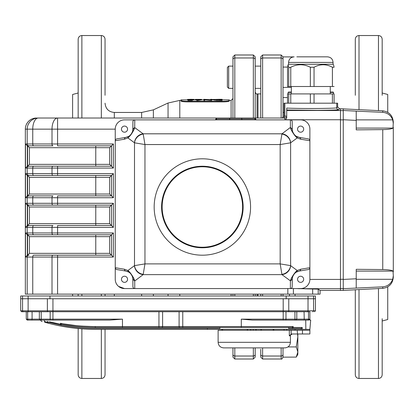 <?xml version="1.0" encoding="UTF-8"?>
<svg xmlns="http://www.w3.org/2000/svg" width="414" height="414" viewBox="0 0 414 414"><rect width="100%" height="100%" fill="white"/><g stroke="black" fill="none" stroke-linecap="round" stroke-linejoin="round"><path stroke-width="0.62" d="M283.005 357.096L283.005 347.884L283.005 357.153L296.258 357.096L297.832 352.014L296.258 357.096L297.832 354.374L297.832 333.979M297.164 330.274L297.832 336.763L296.258 346.927L297.832 352.014M287.973 346.927L296.258 346.927M257.979 295.979L257.979 294.126L257.979 295.979M257.979 118.021L257.979 93.921L257.979 118.021M281.147 118.021L281.147 57.976L262.611 57.976A1.853 1.604 0 0 0 260.758 59.58L260.758 118.021L260.758 56.847L262.611 54.995L262.611 118.021M262.611 347.884L262.611 359.005L260.758 357.153L260.758 349.276M260.758 295.979L260.758 294.126L260.758 295.979M283.005 59.58A1.853 1.604 0 0 0 281.147 57.976L281.147 54.995L283.005 56.847L283.005 117.799L283.005 56.904L293.335 56.904M283.005 294.126L283.005 295.979L283.005 294.126M355.3 374.763L355.3 289.784L355.3 374.763C355.517 377.014 356.754 378.251 359.005 378.468L378.468 378.468C380.72 378.251 381.956 377.014 382.179 374.763L382.179 318.718M382.179 95.282L382.179 39.237C381.956 36.986 380.72 35.749 378.468 35.532L378.468 110.6M355.3 289.784L355.3 318.718M355.3 95.282L355.3 39.237L355.3 95.282M295.053 294.126L295.053 295.979M382.179 92.995L387.737 94.485L387.737 112.297M387.737 286.871L387.737 319.515L382.179 321.005M213.815 99.448L211.683 99.463M210.767 99.5L210.115 99.655M213.091 99.443L213.091 99.857M195.341 99.831L195.072 99.857M192.075 99.94L187.894 99.94L191.91 99.593L187.501 99.407L191.056 99.303L194.166 99.376L188.417 99.407L193.121 99.5L192.075 99.94L192.075 100.488L187.894 100.488L187.894 99.94M192.075 100.488L193.121 100.059L193.121 99.5M193.25 99.376L193.121 99.914M194.166 99.376L194.166 99.934L193.25 99.934M187.501 99.407L187.501 99.96L187.894 100.053M198.56 99.484L196.257 99.386L198.56 99.484M200.479 99.546L197.437 99.965L199.424 99.546L195.341 99.386L201.618 99.386L200.479 99.546L200.479 100.1L197.437 100.519L196.728 100.457L196.728 99.903M197.431 100.519L197.437 99.965M201.618 99.386L201.618 99.94L200.479 100.1M195.341 99.386L195.341 99.945L196.728 100.074M210.767 99.308L211.683 99.308L211.683 99.94L204.754 99.36L204.754 99.94L203.838 99.94L203.838 99.308L210.767 99.722L210.767 99.308M211.683 99.94L211.683 100.488L204.754 99.919L204.754 100.488L203.838 100.488L203.838 99.94M211.492 99.94L211.492 100.488M221.226 99.826L221.226 99.329L214.69 99.495L221.226 99.826L221.226 99.329M217.138 99.795L217.138 99.334M218.98 99.308L222.137 99.308L222.137 99.94L213.774 99.495L218.98 99.308M222.137 99.94L222.137 100.488L216.843 100.452L213.774 100.048L213.774 99.495M216.843 99.898L216.843 100.452M182.677 101.057L181.047 100.54C181.379 100.969 183.231 101.228 186.611 101.311L185.4 101.29M223.684 101.86L223.684 101.311C227.058 101.228 228.911 100.969 229.247 100.54C228.911 100.969 227.058 101.228 223.684 101.311L186.611 101.311L186.611 101.86C183.231 101.777 181.373 101.518 181.047 101.088C181.384 101.518 183.236 101.777 186.611 101.86L223.684 101.86C227.058 101.777 228.911 101.518 229.247 101.088L229.247 99.857L222.137 99.857M181.047 101.088L181.047 99.857L187.501 99.857M224.191 101.86L227.602 101.611M229.216 101.151L229.247 100.54M255.195 294.126L255.195 295.979L255.195 294.126M255.195 347.884L255.195 357.153L253.342 359.005L253.342 356.024A1.853 1.604 0 0 0 255.195 354.42M255.195 99.484L255.195 88.363L260.758 88.363M260.758 66.116L255.195 66.116L255.195 59.58L255.195 118.021L256.059 119.734A0.926 0.756 26.6 0 1 255.179 118.947L255.195 118.021L284.858 118.021A1.853 1.853 0 0 0 286.711 116.168L284.863 116.168A1.853 1.853 -90 0 1 283.01 118.021M255.195 56.847L255.195 59.58A1.853 1.604 -0 0 0 253.342 57.976L253.342 54.995L255.195 56.847M232.953 354.42L232.953 347.884L232.953 354.42A1.853 1.604 0 0 0 234.805 356.024L234.805 359.005L232.953 357.153L232.953 354.42M232.953 295.979L232.953 294.126M232.953 118.021L232.953 56.847L234.805 54.995L234.805 118.021M255.195 119.03L255.195 92.068C256.023 93.812 256.644 94.428 257.053 93.921L257.053 118.021M78.163 328.53L78.163 374.763C78.386 377.014 79.623 378.251 81.874 378.468L101.337 378.468C103.588 378.251 104.825 377.014 105.047 374.763L105.047 329.347M105.047 295.979L105.047 294.126M105.047 95.282L105.047 39.237C104.825 36.986 103.588 35.749 101.337 35.532L81.874 35.532C79.623 35.749 78.386 36.986 78.163 39.237L78.163 118.021M78.163 295.979L78.163 294.126M72.605 295.979L72.605 294.126M72.605 118.021L72.605 94.485L78.163 92.995M228.688 88.363L227.389 87.064L227.389 67.415L228.688 66.116L228.688 88.363L232.953 88.363M283.005 97.575L287.523 97.575M283.005 67.073L287.554 67.073M283.005 87.406L291.347 87.406M254.75 119.874L255.179 118.947L241.812 118.947L241.667 118.021L255.195 118.021M215.482 119.874L216.268 118.021L216.719 119.874M259.18 118.021L216.268 118.021L229.796 118.021L229.656 118.947L216.289 118.947A0.926 0.756 -26.6 0 1 215.404 119.734M128.718 272.091A1.853 1.708 -59.7 0 1 127.91 270.492C131.135 272.888 134.969 280.097 134.7 280.858L132.847 279.108C133.458 278.772 131.554 273.421 128.718 272.091L125.892 271.072L116.903 269.555A1.977 1.853 9.5 0 1 115.242 267.692L115.242 129.142L27.195 129.142A11.121 11.116 -90 0 1 38.311 118.021L216.243 118.021M241.812 119.874L241.812 118.947L229.656 118.947L229.656 119.874M286.711 109.989L286.711 108.044C290.152 108.313 300.9 108.54 315.38 108.489C329.409 108.364 336.53 108.132 336.753 107.79L337.643 106.9L339.496 108.753L338.605 109.643C339.035 109.938 332.044 110.165 317.636 110.331L286.711 109.989L286.711 118.021L285.531 119.749A1.853 1.853 0 0 1 284.858 119.874L284.858 118.021M337.643 106.9L337.643 103.189L283.973 103.189L283.973 116.168L282.12 118.021M25.477 168.074L27.329 166.221A1.858 1.858 178.9 0 1 27.402 166.216A1.868 1.868 0 0 0 27.588 166.211L29.435 164.363L95.774 164.363L95.774 166.216L29.047 166.216A1.853 1.853 90 0 0 27.195 168.074L25.477 168.074L25.477 143.974L27.195 143.974L27.195 129.142L25.342 129.142L25.342 294.126L320.079 294.126L320.079 290.416L340.468 290.416L340.468 119.749L340.468 279.424L309.879 279.424M38.311 118.021A11.121 5.563 -90 0 0 32.747 129.142L32.747 143.974A1.853 0.926 90 0 0 33.674 145.826L29.047 145.826A1.853 1.853 90 0 1 27.195 143.974L57.577 143.974L57.577 118.021A11.121 5.563 -90 0 0 52.014 129.142L52.014 143.974A1.853 0.926 90 0 0 52.94 145.826L27.402 145.826L52.94 145.826M109.679 253.342L109.679 236.658L111.532 234.805L27.588 234.805A1.868 1.868 0 0 0 27.412 234.805A1.858 1.858 -178.9 0 1 27.329 234.805L27.329 255.2A1.858 1.858 178.9 0 1 27.402 255.195A1.868 1.868 0 0 0 27.588 255.19L29.435 253.342L109.679 253.342L111.532 255.195L111.532 234.805L113.384 232.953L113.384 257.053L25.477 257.053L27.329 255.2M27.588 255.19L27.588 234.816L29.435 236.658L29.435 253.342M32.747 294.126L32.747 257.053A1.853 0.926 90 0 1 33.674 255.195L111.532 255.195L113.384 257.053M25.477 257.053L25.477 232.953L27.329 234.805M27.402 205.147A1.858 1.858 -178.9 0 1 27.329 205.147A1.858 1.858 -178.9 0 0 27.402 205.147L57.577 205.147L27.412 205.147A1.868 1.868 0 0 1 27.588 205.153L29.435 207L29.435 223.684L95.774 223.684L95.774 225.537L111.532 225.537L113.384 227.389L57.577 227.389L57.577 225.537L95.774 225.537M25.477 232.953L57.577 232.953L57.577 227.389L25.477 227.389L25.477 203.295L27.329 205.147L27.329 225.537A1.858 1.858 178.9 0 1 27.402 225.537L27.412 225.537A1.868 1.868 0 0 0 27.588 225.526L29.435 223.684M25.477 227.389L27.329 225.537M52.94 205.147A1.853 0.926 -90 0 1 52.014 203.295L57.577 203.295L57.577 205.147L111.532 205.147L113.384 203.295L113.384 227.389M109.679 207L111.532 205.147L111.532 225.537L109.679 223.684L109.679 207L29.435 207M27.402 175.484A1.858 1.858 -178.9 0 1 27.329 175.484A1.858 1.858 -178.9 0 0 27.402 175.484L57.577 175.484L27.412 175.484A1.868 1.868 0 0 1 27.588 175.495L29.435 177.342L29.435 194.026L95.774 194.026L95.774 195.879L111.532 195.879L113.384 197.732L57.577 197.732L57.577 195.879L95.774 195.879M113.384 203.295L57.577 203.295L57.577 197.732L25.477 197.732L25.477 173.632L27.329 175.484L27.329 195.879A1.858 1.858 178.9 0 1 27.402 195.879L27.412 195.879A1.868 1.868 0 0 0 27.588 195.869L29.435 194.026M25.477 197.732L27.329 195.879M52.94 175.484A1.853 0.926 -90 0 1 52.014 173.632L57.577 173.632L57.577 175.484L111.532 175.484L113.384 173.632L113.384 197.732M109.679 177.342L111.532 175.484L111.532 195.879L109.679 194.026L109.679 177.342L29.435 177.342M109.679 147.679L95.774 147.679L95.774 164.363L109.679 164.363L109.679 147.679L111.532 145.826L57.577 145.826L57.577 143.974L113.384 143.974L113.384 168.074L27.195 168.074L27.195 173.632L52.014 173.632L52.014 168.074A1.853 0.926 90 0 1 52.94 166.216M109.679 164.363L111.532 166.216L111.532 145.826L113.384 143.974M27.588 166.211L27.588 145.837A1.868 1.868 0 0 0 27.412 145.826A1.858 1.858 -178.9 0 1 27.329 145.826L27.329 166.221M27.588 145.837L29.435 147.679L29.435 164.363M95.774 166.216L111.532 166.216L113.384 168.074M25.477 143.974L27.329 145.826M52.94 234.805A1.853 0.926 90 0 1 52.014 232.953L52.014 227.389A1.853 0.926 -90 0 1 52.94 225.537L27.412 225.537M25.477 203.295L27.195 203.295A1.853 1.853 -90 0 0 29.047 205.147L33.674 205.147A1.853 0.926 -90 0 1 32.747 203.295L52.014 203.295L52.014 197.732A1.853 0.926 -90 0 1 52.94 195.879L27.402 195.879M57.577 294.126L57.577 255.195L52.94 255.195A1.853 0.926 90 0 0 52.014 257.053L52.014 294.126M296.191 288.563L318.216 289.143L320.079 290.416M393.3 277.235L393.3 275.708L393.3 277.235C392.679 283.683 389.165 287.388 382.759 288.346L382.759 286.84C387.602 286.338 390.919 283.823 392.715 279.295L393.3 275.708L393.026 271.082C391.52 270.171 388.099 269.664 382.759 269.555L382.759 129.613C388.099 129.51 391.52 128.997 393.026 128.092L393.3 121.933C392.679 115.485 389.165 111.785 382.759 110.823L340.468 108.753L340.468 119.749L285.531 119.749M125.892 271.072A1.853 1.739 -80.5 0 1 124.459 269.24L115.242 267.692L115.242 279.295A9.268 9.268 0 0 0 124.51 288.563L134.762 288.563A1.92 1.853 -90.5 0 1 132.91 286.659L132.853 279.227L134.705 281.008L134.762 288.563L124.51 288.563L300.616 288.563A9.268 9.268 0 0 0 309.884 279.295L309.884 267.692A1.977 1.853 -9.5 0 1 308.218 269.555L299.229 271.072A1.853 1.739 -99.5 0 0 300.662 269.24L309.884 267.692L309.884 129.142A9.268 9.268 0 0 0 300.616 119.874L290.359 119.874A1.92 1.853 -90.5 0 1 292.212 121.778L292.274 129.209A8.342 8.342 0 0 0 293.479 133.468M131.647 133.463A8.342 8.342 0 0 0 132.853 129.209L132.91 121.778A1.92 1.853 -89.5 0 1 134.762 119.874L124.51 119.874A9.268 9.268 0 0 0 115.242 129.142M118.585 286.421L124.51 288.563M340.468 108.753L339.496 108.753M250.594 329.347L250.594 330.274L256.157 330.274L256.157 329.347M250.749 330.274L250.749 329.347M253.301 330.274L253.301 329.347M255.847 330.274L255.847 329.347M222.639 329.347L222.639 330.274L247.603 330.274L247.603 329.347M247.256 330.274L247.256 329.347M222.639 330.274L218.121 330.274L218.121 342.321L290.416 342.321L290.416 335.837L289.324 335.837L289.324 330.274L260.939 330.274L260.939 329.347M261.281 330.274L261.281 329.347M273.173 330.274L273.173 329.347M273.83 330.274L273.83 329.347M284.056 330.274L284.056 329.347M292.036 328.421L293.2 327.495L302.241 327.495L301.252 328.421L288.599 328.421L288.599 327.495M60.822 324.933L60.434 324.229L53.83 322.858M53.53 322.791L53.209 322.718M53.044 322.677L49.52 321.828M49.349 321.787L60.434 324.229L61.572 325.264L48.402 322.294L47.558 321.321L47.558 322.283L48.402 323.251L45.002 322.325C39.972 320.85 39.972 320.85 45.002 322.325A0.926 0.823 105.8 0 1 44.422 321.43L47.558 322.283M44.422 321.43C39.273 319.96 39.273 319.96 44.422 321.43L44.422 320.079L109.793 320.079L122.472 319.153L52.94 319.153L52.94 320.079L40.893 320.079M42.947 320.079L27.189 320.079L40.562 320.079L39.351 319.153L41.209 319.153A0.926 0.466 90 0 0 41.669 320.079M309.884 320.079L309.884 311.737L23.489 311.737L26.263 311.737L26.263 319.153L27.189 320.079M252.219 320.079L241.295 319.153L309.729 319.153L308.751 320.079L252.219 320.079M241.295 327.495L241.295 326.563L293.2 326.563L292.036 327.495L95.541 327.495C82.619 327.345 71.296 326.289 61.567 324.322L60.434 323.287C70.452 325.326 82.055 326.418 95.251 326.563A0.926 0.29 90 0 0 95.541 327.495M92.508 326.548L81.817 326.082M75.974 325.564L63.901 323.914M44.422 320.079L40.562 320.079L41.276 321.223L42.176 321.497M314.516 311.737L315.442 310.81L315.442 298.758L288.765 298.758L288.765 310.81A0.926 0.466 90 0 1 288.299 311.737M20.7 310.81L47.377 310.81L47.377 298.758L20.7 298.758L20.7 310.81L21.626 311.737L23.489 311.737L21.626 311.737M26.263 319.153L27.66 319.153L27.66 311.737L29.782 311.737M306.36 311.737L308.482 311.737L308.482 319.153A0.926 0.926 -90 0 1 307.555 320.079M289.324 335.837L291.539 333.979L309.884 333.979L309.884 330.274L295.053 330.274L295.053 329.347M309.729 319.153L309.734 320.079L310.691 320.079L309.884 329.347L305.837 329.347L305.734 320.079L305.827 328.421M219.937 327.495L219.937 328.421L95.541 328.421A184.447 184.447 0 0 1 61.572 325.264L48.402 322.294M47.843 311.737A0.926 0.466 90 0 1 47.377 310.81L283.202 310.81L283.202 298.758L52.94 298.758L52.94 319.153L50.161 319.153A0.926 0.466 90 0 0 50.622 320.079M48.402 323.251A185.374 185.374 0 0 0 95.541 329.347L207.373 329.347L207.373 328.421M309.884 311.737L308.482 311.737M305.734 320.079L283.202 320.079L283.202 310.81L308.026 310.81A0.926 0.466 90 0 1 307.566 311.737M60.434 324.229L60.434 323.287M293.2 326.563L293.2 327.495M158.945 327.495L158.945 326.563L162.609 326.563A0.926 0.916 -90 0 1 161.693 327.495L182.76 327.495L182.76 326.563L241.295 326.563L241.295 319.153M302.241 327.495L302.241 329.347L301.164 329.347L301.164 328.421M305.837 329.347L302.241 329.347M301.164 329.347L207.373 329.347M22.563 295.979L22.563 298.758L315.442 298.758L315.442 295.979L20.7 295.979L20.7 298.758L22.563 298.758L22.563 310.81A0.926 0.926 90 0 0 23.489 311.737M49.959 298.758L49.959 295.979M286.183 298.758L286.183 295.979M382.759 129.613L356.226 129.861L356.226 120.396L343.247 119.734L343.247 110.481L356.226 111.143L356.226 120.396L356.226 119.874L392.715 119.874L393.3 123.46L392.715 119.874C390.919 115.346 387.602 112.831 382.759 112.329L382.759 110.823M356.226 111.143L382.759 112.329M382.759 286.84L343.247 288.687L343.247 279.434L356.226 278.772L356.226 288.025M393.3 275.708L392.715 279.295L356.226 279.295L356.226 269.312L382.759 269.555M393.3 127.243L393.3 271.926M393.3 121.933L393.3 123.46M343.247 108.753L343.247 290.416L340.468 290.416M343.247 119.734L343.247 279.434M382.759 288.346L343.247 290.416M293.479 274.974A8.342 8.342 0 0 0 292.274 279.227L292.212 286.659A1.92 1.853 -89.5 0 1 290.359 288.563L290.421 280.858C290.235 280.004 293.862 273.012 297.216 270.492L300.662 269.24M292.274 279.108L290.421 280.858L281.965 274.632A9.268 8.446 -53.6 0 0 290.675 265.679L297.216 270.492A1.853 1.708 -120.3 0 1 296.408 272.091C293.557 273.431 291.673 278.767 292.274 279.108M299.229 271.072L296.408 272.091A8.342 8.342 0 0 1 297.05 271.75M300.662 139.197A1.853 1.739 -80.5 0 0 299.229 137.37L308.218 138.881A1.977 1.853 9.5 0 1 309.884 140.75L300.662 139.197L297.216 137.945C293.987 135.554 290.152 128.345 290.421 127.584L292.268 129.209M290.675 142.763A2.065 0.709 90 0 0 290.618 142.809A9.268 8.239 -135 0 0 281.908 134.1A11.157 0.678 -90 0 1 281.965 133.81A9.268 8.446 -126.4 0 1 290.675 142.763L297.216 137.945A1.853 1.708 -59.7 0 0 296.408 136.346L299.229 137.37M292.268 129.184L292.274 129.323C291.668 129.67 293.567 135.021 296.408 136.346A8.342 8.342 0 0 1 293.764 133.903M132.853 279.253L132.853 279.227A8.342 8.342 0 0 0 131.642 274.968M125.892 137.37L128.718 136.346C131.564 135.005 133.453 129.675 132.847 129.334L134.7 127.584C134.886 128.433 131.259 135.425 127.91 137.945L124.459 139.197L115.242 140.75A1.977 1.853 -9.5 0 1 116.903 138.881L125.892 137.37A1.853 1.739 80.5 0 0 124.459 139.197M128.718 136.346A1.853 1.708 59.7 0 0 127.91 137.945L134.446 142.763A9.268 8.446 126.4 0 1 143.156 133.81A11.157 0.678 90 0 1 143.213 134.1L144.957 144.553L134.503 142.809A2.065 0.709 -90 0 0 134.446 142.763M202.363 255.195A48.195 48.195 0 0 0 250.563 207A48.195 48.195 0 0 0 202.363 158.805A48.195 48.195 0 0 0 154.168 207A48.195 48.195 0 0 0 202.363 255.195M293.759 274.539A8.342 8.342 0 0 1 294.069 274.125M294.401 273.732A8.342 8.342 0 0 1 296.408 272.091M298.101 271.341A8.342 8.342 0 0 1 298.453 271.237M309.884 279.295L309.884 267.692L309.884 279.295M300.616 282.353A3.058 3.058 0 0 0 303.26 277.768A3.058 3.058 0 0 0 297.966 277.768A3.058 3.058 0 0 0 300.616 282.353M126.674 271.237A8.342 8.342 0 0 1 127.026 271.341M128.071 271.75A8.342 8.342 0 0 1 131.357 274.534M124.51 282.353A3.058 3.058 0 0 0 127.16 277.768A3.058 3.058 0 0 0 121.861 277.768A3.058 3.058 0 0 0 124.51 282.353M290.416 127.434L290.359 119.874L300.616 119.874L134.762 119.874L134.7 127.584L143.156 133.81L281.965 133.81L290.416 127.434L292.274 129.209M298.453 137.2A8.342 8.342 0 0 1 298.101 137.096M297.05 136.687A8.342 8.342 0 0 1 296.408 136.346M300.616 132.201A3.058 3.058 0 0 0 303.26 127.615A3.058 3.058 0 0 0 297.966 127.615A3.058 3.058 0 0 0 300.616 132.201M131.362 133.898A8.342 8.342 0 0 1 131.057 134.312M130.72 134.71A8.342 8.342 0 0 1 128.071 136.687M127.026 137.096A8.342 8.342 0 0 1 126.674 137.2M124.51 132.201A3.058 3.058 0 0 0 127.16 127.615A3.058 3.058 0 0 0 121.861 127.615A3.058 3.058 0 0 0 124.51 132.201M124.459 269.24L127.91 270.492L134.446 265.679A9.268 8.446 53.6 0 0 143.156 274.632L281.965 274.632A11.157 0.678 -90 0 1 281.908 274.337L280.164 263.889L290.618 265.628A2.065 0.709 90 0 0 290.675 265.679M281.908 274.337A9.268 8.239 -45 0 0 290.618 265.628L290.618 142.809L280.164 144.553L281.908 134.1M143.213 134.1A9.268 8.239 135 0 0 134.503 142.809L134.503 265.628A9.268 8.239 45 0 0 143.213 274.337A11.157 0.678 90 0 1 143.156 274.632L134.705 281.008M134.446 265.679A2.065 0.709 -90 0 0 134.503 265.628L144.957 263.889L143.213 274.337M202.363 247.225A40.225 40.225 0 0 0 237.201 186.885A40.225 40.225 0 0 0 167.53 186.885A40.225 40.225 0 0 0 202.363 247.225M202.363 247.784A40.784 40.784 0 0 1 167.049 186.611A40.784 40.784 0 0 1 237.683 186.611A40.784 40.784 0 0 1 202.363 247.784M289.324 330.274L291.125 330.274L291.125 334.026M309.884 329.347L309.884 330.274L291.125 330.274M290.416 342.321C290.09 345.7 288.237 347.553 284.858 347.884L223.684 347.884C220.305 347.553 218.452 345.7 218.121 342.321M260.939 330.274L256.157 330.274M250.594 330.274L247.603 330.274M287.523 93.921L287.523 103.189L287.523 93.921L334.093 93.921L334.088 103.189L334.093 93.921M287.533 67.239L287.533 86.505L287.533 67.239L288.066 64.765L288.739 67.239L289.339 67.663L290.768 67.239C297.273 63.942 303.798 63.942 310.345 67.239L314.045 67.239C320.151 63.942 326.273 63.942 332.411 67.239L334.088 67.239L333.549 64.765L333.053 64.263L288.563 64.263L288.066 64.76M290.768 67.239L290.768 86.505L288.739 86.505L288.739 67.239M314.045 67.239L314.045 86.505L310.345 86.505L310.345 67.239M334.093 86.505L332.411 86.505L332.411 67.239M296.843 56.847L327.495 56.847L296.843 56.847M314.045 86.505L332.411 86.505M290.768 86.505L310.345 86.505M287.533 86.505L288.739 86.505M330.274 92.068L333.146 92.068L333.518 92.441L330.274 92.441M291.347 92.441L288.103 92.441L288.47 92.068L291.347 92.068M283.005 354.42A1.853 1.604 180 0 1 281.147 356.024L262.611 356.024A1.853 1.604 180 0 1 260.758 354.42M262.611 294.126L262.611 295.979M262.611 359.005L281.147 359.005L281.147 347.884M281.147 295.979L281.147 294.126M289.489 294.126L289.489 295.979M378.468 35.532L359.005 35.532L359.005 109.581M359.005 289.593L359.005 378.468M378.468 378.468L378.468 288.574M220.051 99.826L220.051 99.329M220.082 99.94L220.082 100.488M234.805 347.884L234.805 356.024L253.342 356.024L253.342 347.884M253.342 295.979L253.342 294.126M253.342 118.021L253.342 57.976L234.805 57.976A1.853 1.604 0 0 0 232.953 59.58M234.805 294.126L234.805 295.979M231.1 295.979L231.1 294.126M168.048 295.979L168.048 294.126M153.382 295.979L153.382 294.126M179.795 118.021L179.795 100.411L181.047 100.411M231.1 118.021L231.1 100.411L229.247 100.411M168.048 118.021L168.048 103.014L179.795 100.411M153.382 118.021L153.382 109.855L141.629 112.458L114.316 112.458C108.685 111.909 105.596 108.82 105.047 103.189M141.629 118.021L141.629 112.458M114.316 118.021L114.316 112.458M257.053 295.979L257.053 294.126M179.795 295.979L179.795 294.126M81.874 378.468L81.874 328.84M81.874 295.979L81.874 294.126M81.874 118.021L81.874 35.532M101.337 378.468L101.337 329.347M101.337 295.979L101.337 294.126M101.337 118.021L101.337 35.532M114.316 295.979L114.316 294.126M141.629 295.979L141.629 294.126M283.973 116.168L284.863 116.168L284.863 103.189M336.753 103.189L336.753 107.79A1.853 1.853 -135 0 0 338.605 109.643M25.352 129.142A11.121 11.116 -90 0 1 36.463 118.021A11.121 11.121 0 0 0 25.342 129.142L25.342 294.126M109.679 236.658L29.435 236.658M95.774 234.805L95.774 255.195M113.384 232.953L57.577 232.953L57.577 234.805M33.674 225.537A1.853 0.926 -90 0 0 32.747 227.389L32.747 232.953A1.853 0.926 90 0 0 33.674 234.805M29.047 225.537A1.853 1.853 -90 0 0 27.195 227.389L27.195 232.953A1.853 1.853 90 0 0 29.047 234.805M29.047 255.195A1.853 1.853 90 0 0 27.195 257.053L27.195 294.126M29.047 195.879A1.853 1.853 -90 0 0 27.195 197.732L27.195 203.295L32.747 203.295L32.747 197.732A1.853 0.926 -90 0 1 33.674 195.879M95.774 205.147L95.774 223.684L109.679 223.684M27.588 225.526L27.588 205.153M29.047 175.484A1.853 1.853 -90 0 1 27.195 173.632L25.477 173.632M33.674 175.484A1.853 0.926 -90 0 1 32.747 173.632L32.747 168.074A1.853 0.926 90 0 1 33.674 166.216M57.577 166.216L57.577 173.632L113.384 173.632M95.774 175.484L95.774 194.026L109.679 194.026M27.588 195.869L27.588 175.495M95.774 145.826L95.774 147.679L29.435 147.679M340.468 288.687L298.422 288.687M340.468 110.481L286.711 110.481M287.839 294.126L287.839 288.563M293.397 294.126L293.397 288.563M312.663 294.126L312.663 288.905M318.216 294.126L318.216 289.143M41.209 311.737L41.209 319.153L50.161 319.153L50.161 311.737M32.08 311.737L32.08 319.153L27.66 319.153A0.926 0.926 90 0 0 28.587 320.079M39.351 311.737L39.351 319.153L32.08 319.153L31.899 320.079M285.52 320.079A0.926 0.466 -90 0 0 285.981 319.153L285.981 311.737M294.473 320.079A0.926 0.466 -90 0 0 294.939 319.153L294.939 311.737M304.243 320.079L304.067 311.737M122.472 327.495L122.472 326.563L158.945 326.563L158.945 311.737M95.251 326.563L122.472 326.563L122.472 319.153M180.012 327.495A0.926 0.916 -90 0 1 179.096 326.563L182.76 326.563L182.76 311.737M162.609 311.737L162.609 326.563L179.096 326.563L179.096 311.737M308.026 295.979L308.026 310.81L315.442 310.81M313.579 295.979L313.579 310.81A0.926 0.926 90 0 1 312.653 311.737M28.116 295.979L28.116 310.81A0.926 0.466 90 0 0 28.576 311.737M356.226 128.092L393.026 128.092M356.226 271.082L393.026 271.082M343.247 288.558L340.468 288.558M343.247 279.295L340.468 279.295M343.247 119.874L340.468 119.874M343.247 110.61L340.468 110.61M292.274 279.233L290.416 281.008M132.853 129.209L134.705 127.434M280.164 144.553L144.957 144.553L144.957 263.889L280.164 263.889L280.164 144.553M302.468 333.979L302.468 330.274M288.739 103.189L288.739 93.921M290.768 93.921L290.768 103.189M310.345 103.189L310.345 93.921M314.045 93.921L314.045 103.189M332.411 103.189L332.411 93.921M333.053 64.263L333.053 62.41L288.563 62.41L288.563 64.263M281.147 359.005C281.567 359.497 282.182 358.881 283.005 357.153M262.611 54.995L281.147 54.995M257.053 93.921L260.758 93.921M283.005 112.458L283.973 112.458M355.279 289.79L355.3 290.416M359.005 35.532C356.754 35.749 355.517 36.986 355.3 39.237M213.774 99.857L211.683 99.857M203.838 99.857L201.618 99.857M195.341 99.857L194.166 99.857M253.342 54.995L234.805 54.995M153.382 109.855L168.048 103.014M253.342 359.005L234.805 359.005M231.1 100.411L232.953 98.558M228.688 66.116L232.953 66.116M296.791 311.737L296.791 319.153L295.865 320.079M61.567 324.322L62.685 324.529M286.711 330.274L286.711 329.347M221.832 330.274L221.832 329.347M290.416 335.837C289.774 335.656 290.395 335.04 292.274 333.979M291.347 86.505L291.347 93.921M330.274 86.505L330.274 93.921M288.563 62.41C288.894 59.031 290.747 57.179 294.126 56.847M333.053 62.41C332.727 59.031 330.869 57.179 327.495 56.847M333.518 93.921L333.518 92.441M288.103 93.921L288.103 92.441"/></g></svg>
